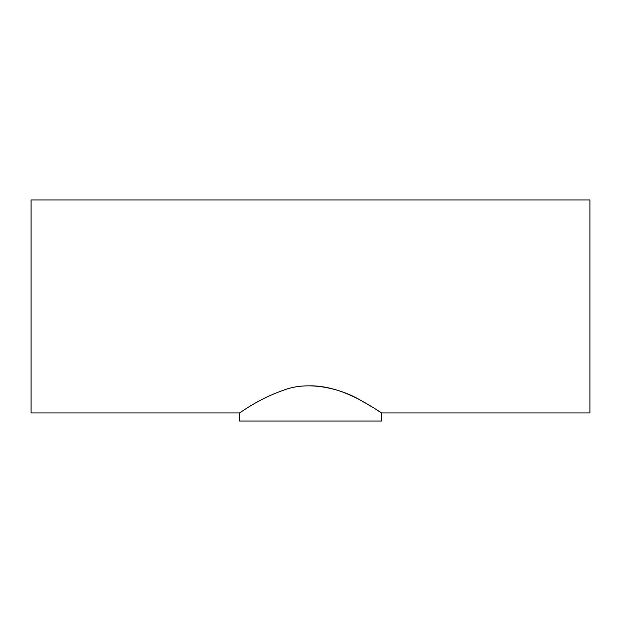 <?xml version="1.0" encoding="UTF-8"?>
<svg xmlns="http://www.w3.org/2000/svg" width="621" height="621" viewBox="0 0 621 621"><rect width="100%" height="100%" fill="white"/><g stroke="black" fill="none" stroke-linecap="round" stroke-linejoin="round"><path stroke-width="0.93" d="M239.52 412.918L31.05 412.918L31.05 199.978L589.95 199.978L589.95 412.918L381.48 412.918L381.48 421.022L239.52 421.022L239.52 412.918C239.636 413.322 257.552 399.218 282.912 390.462C308.893 379.959 342.171 389.15 360.692 400.343C380.052 411.18 387.659 417.242 375.899 409.278C365.024 402.61 339.571 385.897 310.5 385.804"/></g></svg>
